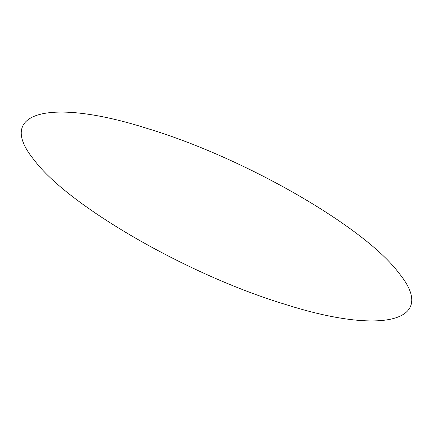 <?xml version="1.0" encoding="UTF-8"?>
<svg xmlns="http://www.w3.org/2000/svg" width="433" height="433" viewBox="0 0 433 433"><rect width="100%" height="100%" fill="white"/><g stroke="black" fill="none" stroke-linecap="round" stroke-linejoin="round"><path stroke-width="0.65" d="M285.022 304.302C188.436 275.204 68.078 205.913 33.98 159.782C-5.153 112.082 49.503 97.181 147.978 128.698C244.564 157.796 364.922 227.087 399.02 273.218C438.153 320.918 383.497 335.819 285.022 304.302"/></g></svg>
